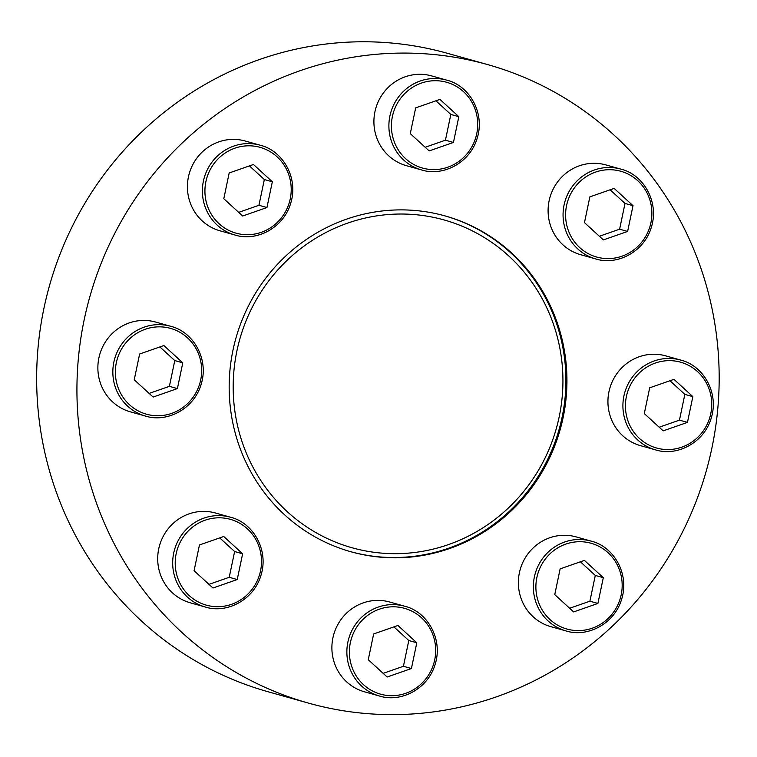 <?xml version="1.0" encoding="UTF-8"?>
<svg xmlns="http://www.w3.org/2000/svg" width="757" height="757" viewBox="0 0 757 757"><rect width="100%" height="100%" fill="white"/><g stroke="black" fill="none" stroke-linecap="round" stroke-linejoin="round"><path stroke-width="1.14" d="M205.232 607L190.253 602.79A46.631 45.042 -74.3 0 1 157.702 559.385A46.631 45.042 -74.3 0 1 189.061 513.871A46.631 45.042 -74.3 0 1 215.471 513.009L230.44 517.211C252.876 522.529 269.028 549.714 261.023 575.14C253.879 600.064 226.655 613.927 205.232 607A46.631 45.042 -74.3 0 1 172.681 563.587A46.631 45.042 -74.3 0 1 204.04 518.081A46.631 45.042 -74.3 0 1 230.44 517.211M234.944 235.001L219.965 230.8A46.631 45.042 -74.3 0 1 187.424 187.386A46.631 45.042 -74.3 0 1 218.782 141.871A46.631 45.042 -74.3 0 1 245.183 141.01L260.162 145.212C282.588 150.529 298.75 177.715 290.735 203.141C283.591 228.065 256.377 241.928 234.944 235.001A46.631 45.042 -74.3 0 1 202.393 191.587A46.631 45.042 -74.3 0 1 233.752 146.082A46.631 45.042 -74.3 0 1 260.162 145.212M595.617 258.903L580.638 254.693A46.631 45.042 -74.3 0 1 548.096 211.279A46.631 45.042 -74.3 0 1 579.455 165.774A46.631 45.042 -74.3 0 1 605.855 164.912L620.835 169.114C643.261 174.422 659.413 201.617 651.408 227.043C644.264 251.967 617.05 265.821 595.617 258.903A46.631 45.042 -74.3 0 1 563.066 215.49A46.631 45.042 -74.3 0 1 594.425 169.975A46.631 45.042 -74.3 0 1 620.835 169.114M655.458 449.847L640.479 445.646A46.631 45.042 -74.3 0 1 607.937 402.232A46.631 45.042 -74.3 0 1 639.287 356.727A46.631 45.042 -74.3 0 1 665.696 355.856L680.666 360.067C703.102 365.376 719.254 392.561 711.249 417.996C704.105 442.921 676.881 456.774 655.458 449.847A46.631 45.042 -74.3 0 1 622.907 406.433A46.631 45.042 -74.3 0 1 654.266 360.928A46.631 45.042 -74.3 0 1 680.666 360.067M449.658 548.513A174.394 168.451 105.7 0 0 566.927 378.311A174.394 168.451 105.7 0 0 445.201 215.953A174.394 168.451 105.7 0 0 346.451 219.189A174.394 168.451 105.7 0 0 229.182 389.391A174.394 168.451 105.7 0 0 350.907 551.749A174.394 168.451 105.7 0 0 449.658 548.513M496.166 696.932A331.585 320.287 105.7 0 0 719.15 373.324A331.585 320.287 105.7 0 0 487.697 64.61A331.585 320.287 105.7 0 0 89.695 297.264A331.585 320.287 105.7 0 0 308.411 703.092A331.585 320.287 105.7 0 0 496.166 696.932M565.905 630.893L550.926 626.692A46.631 45.042 -74.3 0 1 518.375 583.278A46.631 45.042 -74.3 0 1 549.733 537.773A46.631 45.042 -74.3 0 1 576.134 536.902L591.113 541.113C613.548 546.422 629.701 573.617 621.696 599.042C614.552 623.967 587.328 637.82 565.905 630.893A46.631 45.042 -74.3 0 1 533.354 587.489A46.631 45.042 -74.3 0 1 564.713 541.974A46.631 45.042 -74.3 0 1 591.113 541.113M421.431 169.909L406.462 165.698A46.631 45.042 -74.3 0 1 373.911 122.293A46.631 45.042 -74.3 0 1 405.269 76.779A46.631 45.042 -74.3 0 1 431.67 75.918L446.649 80.119C469.085 85.427 485.237 112.623 477.232 138.048C470.088 162.973 442.864 176.826 421.431 169.909A46.631 45.042 -74.3 0 1 388.89 126.495A46.631 45.042 -74.3 0 1 420.249 80.99A46.631 45.042 -74.3 0 1 446.649 80.119M145.391 416.047L130.412 411.846A46.631 45.042 -74.3 0 1 97.871 368.432A46.631 45.042 -74.3 0 1 129.22 322.927A46.631 45.042 -74.3 0 1 155.63 322.056L170.599 326.267C193.035 331.575 209.187 358.771 201.182 384.196C194.038 409.121 166.814 422.974 145.391 416.047A46.631 45.042 -74.3 0 1 112.84 372.643A46.631 45.042 -74.3 0 1 144.199 327.128A46.631 45.042 -74.3 0 1 170.599 326.267M379.408 695.995L364.439 691.784A46.631 45.042 -74.3 0 1 331.888 648.371A46.631 45.042 -74.3 0 1 363.246 602.865A46.631 45.042 -74.3 0 1 389.647 602.004L404.626 606.206C427.062 611.514 443.214 638.709 435.209 664.135C428.055 689.059 400.841 702.912 379.408 695.995A46.631 45.042 -74.3 0 1 346.867 652.581A46.631 45.042 -74.3 0 1 378.216 607.076A46.631 45.042 -74.3 0 1 404.626 606.206M444.681 215.811A174.394 168.451 -74.3 0 1 559.196 429.105A174.394 168.451 -74.3 0 1 350.387 551.607M487.697 64.61L447.415 53.302A331.585 320.287 105.7 0 0 49.413 285.947A331.585 320.287 105.7 0 0 268.129 691.775L308.411 703.092M347.681 223.107A170.249 164.449 -74.3 0 1 559.205 416.766A170.249 164.449 -74.3 0 1 287.282 511.685A170.249 164.449 -74.3 0 1 347.681 223.107M644.302 413.577L663.189 430.865L687.46 422.387L692.854 396.63L673.976 379.342L649.695 387.811L644.302 413.577M554.749 594.624L573.636 611.911L597.907 603.443L603.301 577.676L584.413 560.388L560.142 568.867L554.749 594.624M584.47 222.624L603.348 239.912L627.619 231.443L633.013 205.677L614.135 188.389L589.854 196.867L584.47 222.624M410.285 133.629L429.162 150.917L453.443 142.448L458.837 116.682L439.949 99.394L415.678 107.873L410.285 133.629M223.798 198.722L242.675 216.01L266.947 207.541L272.34 181.784L253.463 164.496L229.182 172.965L223.798 198.722M134.235 379.777L153.122 397.065L177.393 388.587L182.787 362.83L163.9 345.542L139.629 354.011L134.235 379.777M194.076 570.721L212.963 588.009L237.234 579.54L242.628 553.783L223.741 536.495L199.47 544.964L194.076 570.721M368.262 659.716L387.139 677.004L411.42 668.535L416.804 642.769L397.927 625.481L373.655 633.959L368.262 659.716M569.643 608.259L589.902 601.19L597.907 603.443M589.902 601.19L595.295 575.434L603.301 577.676M595.295 575.434L580.401 561.789M383.156 673.352L403.415 666.283L411.42 668.535M403.415 666.283L408.799 640.526L416.804 642.769M408.799 640.526L393.905 626.881M208.97 584.366L229.229 577.288L237.234 579.54M229.229 577.288L234.623 551.531L242.628 553.783M234.623 551.531L219.729 537.896M149.138 393.413L169.388 386.344L177.393 388.587M169.388 386.344L174.782 360.578L182.787 362.83M174.782 360.578L159.888 346.943M238.692 212.367L258.941 205.289L266.947 207.541M258.941 205.289L264.335 179.532L272.34 181.784M264.335 179.532L249.441 165.897M425.179 147.265L445.438 140.196L453.443 142.448M445.438 140.196L450.831 114.439L458.837 116.682M450.831 114.439L435.928 100.804M599.364 236.26L619.614 229.191L627.619 231.443M619.614 229.191L625.008 203.434L633.013 205.677M625.008 203.434L610.114 189.789M659.205 427.213L679.455 420.144L687.46 422.387M679.455 420.144L684.848 394.378L692.854 396.63M684.848 394.378L669.954 380.743M655.392 363.029A44.559 43.035 -74.3 0 1 710.757 413.719A44.559 43.035 -74.3 0 1 639.589 438.558A44.559 43.035 -74.3 0 1 655.392 363.029M565.839 544.084A44.559 43.035 -74.3 0 1 621.204 594.765A44.559 43.035 -74.3 0 1 550.036 619.605A44.559 43.035 -74.3 0 1 565.839 544.084M595.56 172.085A44.559 43.035 -74.3 0 1 650.916 222.766A44.559 43.035 -74.3 0 1 579.748 247.605A44.559 43.035 -74.3 0 1 595.56 172.085M421.375 83.09A44.559 43.035 -74.3 0 1 476.73 133.771A44.559 43.035 -74.3 0 1 405.563 158.61A44.559 43.035 -74.3 0 1 421.375 83.09M234.888 148.183A44.559 43.035 -74.3 0 1 290.243 198.864A44.559 43.035 -74.3 0 1 219.076 223.712A44.559 43.035 -74.3 0 1 234.888 148.183M145.325 329.229A44.559 43.035 -74.3 0 1 200.69 379.919A44.559 43.035 -74.3 0 1 129.523 404.758A44.559 43.035 -74.3 0 1 145.325 329.229M205.166 520.182A44.559 43.035 -74.3 0 1 260.531 570.863A44.559 43.035 -74.3 0 1 189.364 595.702A44.559 43.035 -74.3 0 1 205.166 520.182M379.352 609.177A44.559 43.035 -74.3 0 1 434.707 659.858A44.559 43.035 -74.3 0 1 363.54 684.697A44.559 43.035 -74.3 0 1 379.352 609.177"/></g></svg>
